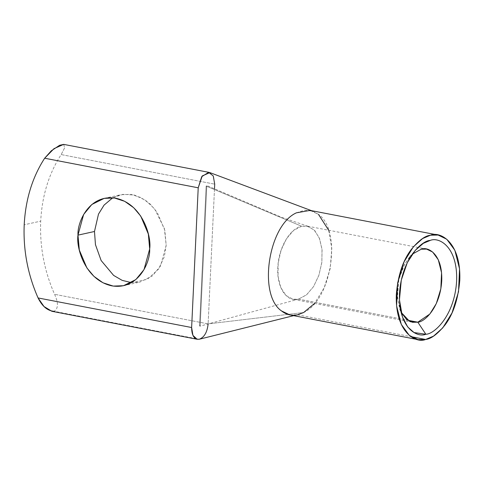 <?xml version="1.0" encoding="UTF-8"?>
<svg xmlns="http://www.w3.org/2000/svg" width="484" height="484" viewBox="0 0 484 484"><rect width="100%" height="100%" fill="white"/><g stroke="black" fill="none" stroke-linecap="round" stroke-linejoin="round"><path stroke-width="0.36" stroke-dasharray="2.42 1.81" d="M63.694 144.383L64.644 147.832L61.165 154.577C48.86 173.641 42.035 195.826 40.704 221.134L24.2 224.782L40.704 221.134C39.652 246.495 44.274 270.883 54.577 294.302C58.522 302.881 58.376 308.55 54.123 311.303L199.239 339.254L54.123 311.303C58.376 308.55 58.522 302.881 54.577 294.302C44.274 270.883 39.652 246.495 40.704 221.134C42.035 195.826 48.86 173.641 61.165 154.577L214.721 184.156L61.165 154.577L64.65 147.826L63.682 144.377M51.861 311.291L54.123 311.303M214.497 188.833L208.126 323.875L54.577 294.302L208.126 323.875L214.721 184.156L213.583 176.684L209.85 172.6M131.454 282.632L147.378 279.304L158.571 269.086L164.336 256.72L166.181 245.303L164.379 228.521L154.463 208.664L145.509 200.261L134.546 195.094L123.045 194.308L112.705 197.811L120.679 194.725L130.922 194.356L141.171 197.66L150.215 204.085L157.246 212.47L164.838 230.384L166.181 245.303L160.519 265.97L152.339 275.94L139.985 282.063L131.454 282.632M199.239 339.254C204.29 337.342 207.249 332.218 208.126 323.875L303.656 312.519L208.126 323.875M289.952 314.957L297.563 314.812L293.631 315.665M296.389 212.833L304.787 210.171L312.852 211.163L318.508 214.4L310.093 210.395M328.636 230.233L331.788 248.292L330.221 268.493L324.171 287.829L314.539 303.426M298.471 299.136L407.57 320.214L298.301 299.173L292.977 299.269L285.959 295.47L280.762 287.442L278.046 276.213L278.167 263.236L281.113 250.192L286.492 238.751L293.625 230.402L301.58 226.222L307.074 226.082L314.086 229.882L319.289 237.916L321.999 249.139L321.878 262.116L318.938 275.166L313.553 286.601L306.42 294.95L298.471 299.136L306.62 294.786L313.571 286.57L318.847 275.414L321.806 262.685L322.078 249.956L319.634 238.793L314.769 230.578L308.084 226.318L301.58 226.222L206.148 186.05L199.559 325.768L200.194 325.629L206.783 185.91L206.148 186.05L206.783 185.91L200.194 325.629L199.559 325.768L206.148 186.05L301.58 226.222C289.868 228.478 278.566 247.971 277.828 267.198C276.503 286.54 285.935 301.81 297.66 299.3L298.471 299.136M412.308 254.13L404.787 263.792L398.852 279.431L397.4 297.63L401.103 312.319L399.59 308.677L397.279 295.379L398.707 280.085L403.366 266.496L409.555 256.95L412.308 254.13M297.563 314.812L410.983 336.658L297.563 314.812L303.656 312.519C331.679 300.128 342.224 230.457 318.508 214.4M308.084 226.318L281.083 217.11L206.595 185.469L206.783 185.91M298.852 299.039L199.862 326.216L199.559 325.768M311.502 210.667L312.852 211.157M426.573 249.097L307.074 226.076M412.477 322.29L292.977 299.275M123.48 285.711L139.985 282.063M104.175 198.373L120.679 194.725M399.59 308.677L402.428 316.887M409.555 256.95L415.242 250.379"/><path stroke-width="0.73" d="M54.123 311.303C47.626 310.897 42.277 306.445 38.073 297.95C27.769 274.531 23.147 250.143 24.2 224.782C23.147 250.143 27.769 274.531 38.073 297.95L43.99 306.511L51.861 311.291L197.26 339.29M208.126 323.875C207.249 332.218 204.29 337.342 199.239 339.254L197.139 339.266L192.947 335.406L191.628 327.523L38.073 297.95L191.628 327.523L198.216 187.804L201.713 176.672L208.677 172.328L213.244 175.952L214.721 184.156L214.497 188.833M94.483 231.491L95.457 244.656L101.144 260.537L113.613 275.402L122.168 280.363L131.454 282.632L122.168 280.363L113.613 275.402L101.144 260.537L95.457 244.656L94.483 231.491L98.482 214.134L104.048 205.131L112.705 197.811L104.048 205.131L98.482 214.134L94.483 231.491L77.978 235.139C77.138 222.053 89.328 193.739 115.894 198.252C142.399 203.958 151.722 236.416 149.677 248.951C150.518 262.038 138.327 290.352 111.762 285.838C85.257 280.127 75.934 247.669 77.978 235.139L79.322 250.059L86.914 267.967L93.944 276.358L102.989 282.783L113.238 286.086L123.48 285.711L135.835 279.589L144.014 269.618L149.677 248.951L148.334 234.032L140.747 216.118L133.711 207.733L124.672 201.308L114.418 198.004L104.175 198.373L91.821 204.502L83.641 214.472L77.978 235.139L94.483 231.491M209.082 172.383L63.682 144.377L54.008 148.642L44.661 158.226L198.216 187.804L44.661 158.226C32.355 177.289 25.537 199.475 24.2 224.782C25.537 199.475 32.355 177.289 44.661 158.226L51.274 150.82L59.532 145.339M311.502 210.667L209.85 172.6L202.239 175.946L198.216 187.804L191.628 327.523C191.724 335.648 194.266 339.556 199.239 339.254L293.631 315.665M314.539 303.426L303.656 312.519L297.563 314.812C291.695 316.064 286.353 314.775 281.543 310.952C257.821 294.895 268.366 225.223 296.389 212.833C268.366 225.223 257.821 294.895 281.543 310.952L289.952 314.957L417.994 339.623L409.325 335.406L401.278 324.401L396.584 305.827L397.612 282.91L404.104 261.771L413.348 246.822L422.617 238.545L430.524 235.2L438.135 235.055L446.805 239.271L454.851 250.276L459.546 268.844L458.517 291.761L452.026 312.9L442.781 327.856L433.507 336.132L425.605 339.472L417.994 339.623M318.508 214.4L328.636 230.233M407.57 320.214L417.807 322.187L429.828 314.055L436.302 303.589L440.845 288.791L441.565 272.746L438.28 259.751L432.648 252.043L426.573 249.097L421.249 249.199L412.308 254.13L421.249 249.199C427.814 246.296 442.715 253.84 441.741 280.781C440.168 307.86 424.238 322.217 417.807 322.187L407.57 320.214M401.103 312.319L406.614 319.507L412.477 322.29L417.807 322.187L409.633 321.382L401.103 312.319M438.135 235.055L310.093 210.395L296.389 212.833M410.983 336.658L425.605 339.472L410.983 336.658M425.605 339.472C431.087 338.951 437.603 334.069 445.141 324.837C453.266 314.08 458.154 299.239 459.8 280.321C461.185 241.831 439.902 231.056 430.524 235.2C425.037 235.726 418.527 240.602 410.989 249.841C402.857 260.598 397.975 275.432 396.329 294.351C394.938 332.847 416.222 343.622 425.605 339.472M425.853 334.256C417.408 337.989 398.253 328.297 399.5 293.655C401.526 258.837 422.012 240.379 430.276 240.415C438.722 236.682 457.876 246.38 456.624 281.022C454.597 315.84 434.118 334.299 425.853 334.256C434.118 334.299 454.597 315.84 456.624 281.022C457.876 246.38 438.722 236.682 430.276 240.415L423.355 243.307L415.242 250.379L407.286 262.661L401.29 280.127L399.457 299.79L402.428 316.887L407.722 326.978L414.038 332.556L425.853 334.256L417.807 322.187L425.853 334.256M59.641 145.285L63.694 144.383"/></g></svg>
